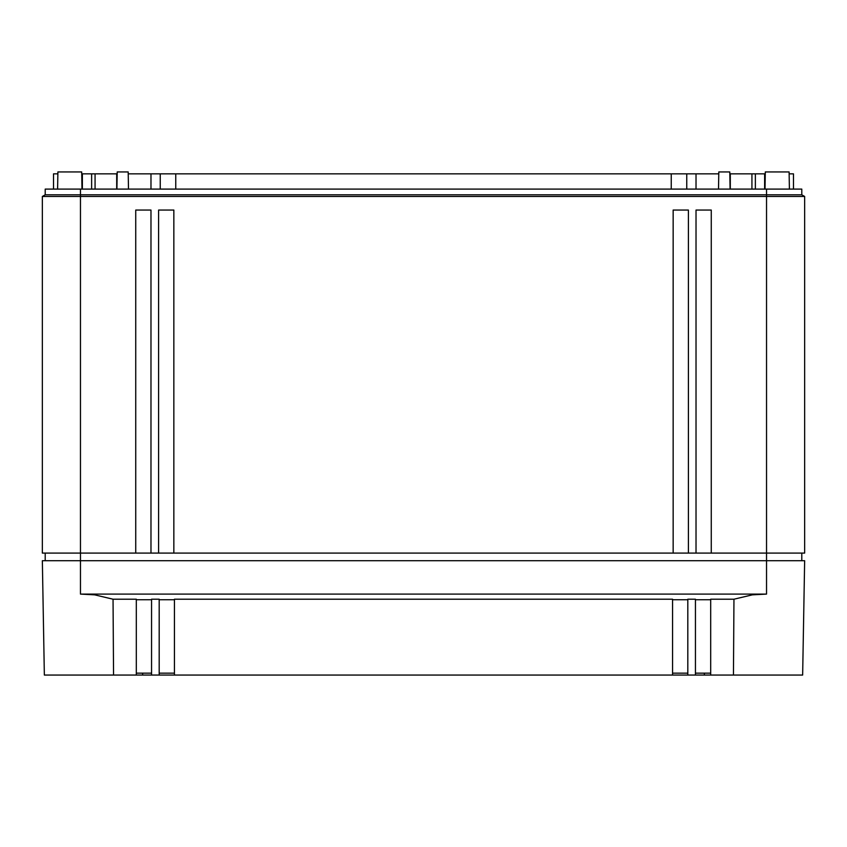 <?xml version="1.0" encoding="UTF-8"?>
<svg xmlns="http://www.w3.org/2000/svg" width="847" height="847" viewBox="0 0 847 847"><rect width="100%" height="100%" fill="white"/><g stroke="black" fill="none" stroke-linecap="round" stroke-linejoin="round"><path stroke-width="1.27" d="M804.65 553.091L42.35 553.091L42.35 196.462L45.209 194.81L80.465 194.81L80.465 189.093L45.209 189.093L45.209 194.81L42.35 196.462L80.465 196.462L80.465 194.81L766.535 194.81L766.535 196.462L804.65 196.462L801.791 194.81L804.65 196.462L804.65 553.091M688.399 553.091L688.399 210.056L673.153 210.056L673.153 553.091M711.268 553.091L711.268 210.056L696.022 210.056L696.022 553.091M94.589 594.838L80.465 594.096L766.535 594.096L752.337 594.848L733.957 599.21L733.449 675.059L802.649 675.059L804.65 560.714L766.535 560.714L766.535 196.462L80.465 196.462L80.465 560.714L42.35 560.714L44.351 675.059L136.314 675.059L136.314 599.21L113.043 599.21L113.551 675.059M150.978 553.091L150.978 210.056L135.732 210.056L135.732 553.091M173.847 553.091L173.847 210.056L158.601 210.056L158.601 553.091M45.209 560.714L45.209 553.091M801.791 553.091L801.791 560.714M801.791 194.81L766.535 194.81L766.535 189.093L801.791 189.093L801.791 194.81M766.535 594.096L766.535 560.714L80.465 560.714L80.465 594.096M766.535 189.093L80.465 189.093M94.663 594.848L113.043 599.21M151.56 599.75L136.314 599.75M136.314 675.059L151.56 675.059L151.56 599.21L159.183 599.21L159.183 675.059L672.571 675.059L672.571 599.21L174.429 599.21L174.429 675.059M174.429 599.75L159.183 599.75M687.817 599.75L672.571 599.75M672.571 675.059L687.817 675.059L687.817 599.21L695.44 599.21L695.44 675.059L733.449 675.059M710.686 599.75L695.44 599.75M710.686 675.059L710.686 599.21L733.957 599.21M128.49 189.093L128.193 171.941L117.214 171.941L116.907 189.093M81.99 189.093L81.693 171.941L57.892 171.941L57.596 189.093M730.093 189.093L729.786 171.941L718.807 171.941L718.51 189.093M765.01 189.093L765.307 171.941L789.108 171.941L789.404 189.093M57.861 173.847L53.52 173.847L53.52 189.093M789.139 173.847L793.48 173.847L793.48 189.093M765.275 173.847L764.629 173.847L764.629 189.093M729.828 173.847L764.629 173.847M755.365 173.847L755.365 189.093L755.365 173.847M718.775 173.847L696.022 173.847L696.022 189.093M128.225 173.847L160.242 173.847L160.242 189.093L160.242 173.847L696.022 173.847M686.758 173.847L686.758 189.093L686.758 173.847M117.172 173.847L91.635 173.847L91.635 189.093L91.635 173.847L81.725 173.847M710.686 673.153L695.44 673.153M687.817 675.059L695.44 675.059M687.817 673.153L672.571 673.153M174.429 673.153L159.183 673.153M151.56 675.059L159.183 675.059M151.56 673.153L136.314 673.153M751.935 173.847L751.935 189.093M730.294 173.847L730.294 189.093M671.248 173.847L671.248 189.093M175.753 173.847L175.753 189.093M160.242 173.847L160.242 189.093M150.978 173.847L150.978 189.093M116.706 173.847L116.706 189.093M95.065 173.847L95.065 189.093M91.635 173.847L91.635 189.093M82.371 173.847L82.371 189.093M704.365 673.153L704.365 675.059M142.635 675.059L142.635 673.153"/></g></svg>
